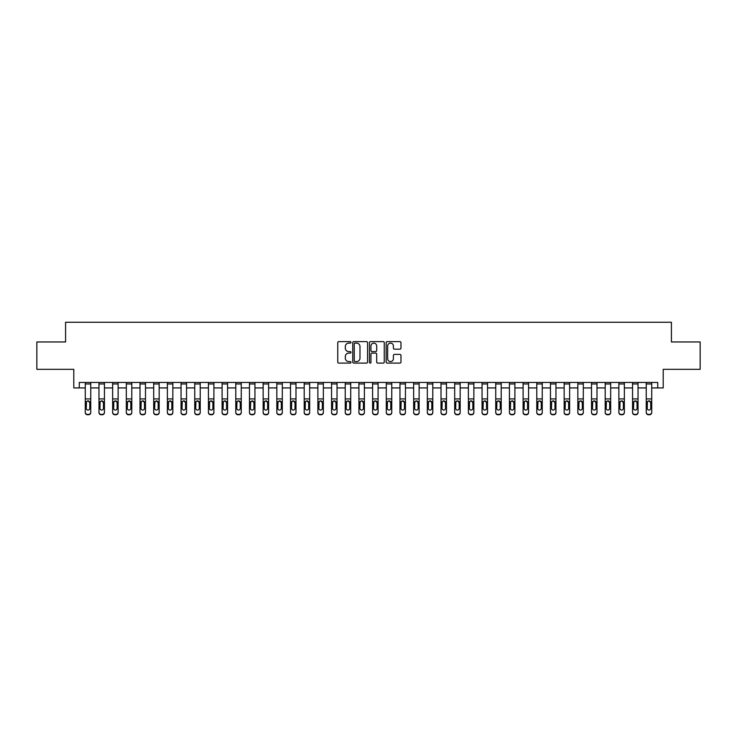 <?xml version="1.0" encoding="UTF-8"?>
<svg xmlns="http://www.w3.org/2000/svg" width="737" height="737" viewBox="0 0 737 737"><rect width="100%" height="100%" fill="white"/><g stroke="black" fill="none" stroke-linecap="round" stroke-linejoin="round"><path stroke-width="1.11" d="M350.987 342.364A0.755 0.755 0 0 0 350.232 341.609L338.817 341.609A1.078 1.078 0 0 0 337.749 342.687L337.749 362.024A1.078 1.078 0 0 0 338.817 363.101L350.232 363.101A0.755 0.755 0 0 0 350.987 362.346A0.755 0.755 0 0 0 350.232 361.591L348.758 361.591A3.436 3.436 0 0 1 345.321 358.154L345.321 356.542A3.436 3.436 0 0 1 348.758 353.106L350.232 353.106A0.755 0.755 0 0 0 350.987 352.36A0.755 0.755 0 0 0 350.232 351.604L348.758 351.604A3.436 3.436 0 0 1 345.321 348.168L345.321 346.556A3.436 3.436 0 0 1 348.758 343.12L350.232 343.12A0.755 0.755 0 0 0 350.987 342.364M399.896 349.181A1.078 1.078 0 0 0 400.974 348.113L400.974 342.687A1.078 1.078 0 0 0 399.896 341.609L387.22 341.609A1.078 1.078 0 0 0 386.151 342.687L386.151 362.024A1.078 1.078 0 0 0 387.22 363.101L399.896 363.101A1.078 1.078 0 0 0 400.974 362.024L400.974 355.474A1.078 1.078 0 0 0 399.896 354.396L394.47 354.396A1.078 1.078 0 0 0 393.401 355.474L393.401 358.726A2.874 2.874 0 0 1 390.527 361.591A2.874 2.874 0 0 1 387.653 358.726L387.653 345.994A2.874 2.874 0 0 1 390.527 343.12A2.874 2.874 0 0 1 393.401 345.994L393.401 348.113A1.078 1.078 0 0 0 394.47 349.181L399.896 349.181M79.264 387.929L79.264 382.457L657.736 382.457L657.736 387.929L663.208 387.929L663.208 369.32L700.15 369.32L700.15 341.959L671.416 341.959L671.416 322.253L65.584 322.253L65.584 341.959L36.85 341.959L36.85 369.32L73.792 369.32L73.792 387.929L85.28 387.929M367.56 342.687A1.078 1.078 0 0 0 366.482 341.609L353.806 341.609A1.078 1.078 0 0 0 352.737 342.687L352.737 362.024A1.078 1.078 0 0 0 353.806 363.101L366.482 363.101A1.078 1.078 0 0 0 367.56 362.024L367.56 342.687M370.518 341.609L383.194 341.609A1.078 1.078 0 0 1 384.263 342.687L384.263 362.024A1.078 1.078 0 0 1 383.194 363.101L377.768 363.101A1.078 1.078 0 0 1 376.69 362.024L376.69 354.184A1.078 1.078 0 0 0 375.621 353.106L372.019 353.106A1.078 1.078 0 0 0 370.941 354.184L370.941 362.346A0.755 0.755 0 0 1 370.195 363.101A0.755 0.755 0 0 1 369.44 362.346L369.44 342.687A1.078 1.078 0 0 1 370.518 341.609M90.752 387.929L98.97 387.929M104.442 387.929L112.65 387.929M118.123 387.929L126.331 387.929M131.803 387.929L140.012 387.929M145.484 387.929L153.692 387.929M159.164 387.929L167.373 387.929M172.845 387.929L181.053 387.929M186.535 387.929L194.743 387.929M200.215 387.929L208.424 387.929M213.896 387.929L222.104 387.929M227.576 387.929L235.785 387.929M241.257 387.929L249.465 387.929M254.938 387.929L263.146 387.929M268.618 387.929L276.836 387.929M282.308 387.929L290.516 387.929M295.988 387.929L304.197 387.929M309.669 387.929L317.877 387.929M323.35 387.929L331.558 387.929M337.03 387.929L345.238 387.929M350.711 387.929L358.919 387.929M364.391 387.929L372.609 387.929M378.081 387.929L386.289 387.929M391.762 387.929L399.97 387.929M405.442 387.929L413.65 387.929M419.123 387.929L427.331 387.929M432.803 387.929L441.012 387.929M446.484 387.929L454.692 387.929M460.164 387.929L468.382 387.929M473.854 387.929L482.062 387.929M487.535 387.929L495.743 387.929M501.215 387.929L509.424 387.929M514.896 387.929L523.104 387.929M528.576 387.929L536.785 387.929M542.257 387.929L550.465 387.929M555.947 387.929L564.155 387.929M569.627 387.929L577.836 387.929M583.308 387.929L591.516 387.929M596.988 387.929L605.197 387.929M610.669 387.929L618.877 387.929M624.35 387.929L632.558 387.929M638.03 387.929L646.248 387.929M651.72 387.929L657.736 387.929M354.985 343.12A0.755 0.755 0 0 0 354.239 343.866L354.239 360.844A0.755 0.755 0 0 0 354.985 361.591L356.551 361.591A3.436 3.436 0 0 0 359.988 358.154L359.988 346.556A3.436 3.436 0 0 0 356.551 343.12L354.985 343.12M376.69 346.04A2.874 2.874 0 0 0 373.816 343.166A2.874 2.874 0 0 0 370.941 346.04L370.941 350.526A1.078 1.078 0 0 0 372.019 351.604L375.621 351.604A1.078 1.078 0 0 0 376.69 350.526L376.69 346.04M85.28 402.089L85.28 412.232A2.193 2.174 0 0 0 87.473 414.406L88.569 414.406A2.193 2.174 0 0 0 90.752 412.232L90.752 412.573A2.193 2.174 180 0 1 88.569 414.747L88.569 414.406M89.776 408.316L89.776 402.559L89.776 408.316A1.75 1.741 180 0 1 88.016 410.058A1.75 1.741 180 0 0 89.776 408.316M86.266 408.667L86.266 408.316A1.75 1.741 180 0 0 88.016 410.058M87.104 401.057L86.266 402.42M88.937 401.057L88.016 400.799L89.776 402.559M90.752 382.457L90.752 412.573M85.28 382.457L85.28 412.573A2.193 2.174 180 0 0 87.473 414.747L88.569 414.747M85.28 401.748L86.459 401.748L86.266 408.316M86.459 401.748L88.016 400.799M98.97 402.089L98.97 412.232A2.193 2.174 0 0 0 101.153 414.406L102.25 414.406A2.193 2.174 0 0 0 104.442 412.232L104.442 412.573A2.193 2.174 180 0 1 102.25 414.747L102.25 414.406M103.456 408.316L103.456 402.559L103.456 408.316A1.75 1.741 180 0 1 101.706 410.058A1.75 1.741 180 0 0 103.456 408.316M99.956 408.667L99.956 408.316A1.75 1.741 180 0 0 101.706 410.058M100.785 401.057L99.956 402.42M102.618 401.057L101.706 400.799L103.456 402.559M112.65 402.089L112.65 412.232A2.193 2.174 0 0 0 114.834 414.406L115.93 414.406A2.193 2.174 0 0 0 118.123 412.232L118.123 412.573A2.193 2.174 180 0 1 115.93 414.747L115.93 414.406M117.137 408.316L117.137 402.559L117.137 408.316A1.75 1.741 180 0 1 115.387 410.058A1.75 1.741 180 0 0 117.137 408.316M113.636 408.667L113.636 408.316A1.75 1.741 180 0 0 115.387 410.058M114.475 401.057L113.636 402.42M116.299 401.057L115.387 400.799L117.137 402.559M126.331 402.089L126.331 412.232A2.193 2.174 0 0 0 128.514 414.406L129.611 414.406A2.193 2.174 0 0 0 131.803 412.232L131.803 412.573A2.193 2.174 180 0 1 129.611 414.747L129.611 414.406M130.817 408.316L130.817 402.559L130.817 408.316A1.75 1.741 180 0 1 129.067 410.058A1.75 1.741 180 0 0 130.817 408.316M127.317 408.667L127.317 408.316A1.75 1.741 180 0 0 129.067 410.058M129.979 401.057L129.067 400.799L127.317 402.42M104.442 382.457L104.442 412.573M98.97 382.457L98.97 412.573A2.193 2.174 180 0 0 101.153 414.747L102.25 414.747M98.97 401.748L100.149 401.748L99.956 408.316M100.149 401.748L101.706 400.799M118.123 382.457L118.123 412.573M112.65 382.457L112.65 412.573A2.193 2.174 180 0 0 114.834 414.747L115.93 414.747M112.65 401.748L113.83 401.748L113.636 408.316M113.83 401.748L115.387 400.799M131.803 382.457L131.803 412.573M126.331 382.457L126.331 412.573A2.193 2.174 180 0 0 128.514 414.747L129.611 414.747M127.317 408.316L127.51 401.748L129.067 400.799L130.817 402.559M140.012 402.089L140.012 412.232A2.193 2.174 0 0 0 142.204 414.406L143.291 414.406A2.193 2.174 0 0 0 145.484 412.232L145.484 412.573A2.193 2.174 180 0 1 143.291 414.747L143.291 414.406M144.498 408.316L144.498 402.559L144.498 408.316A1.75 1.741 180 0 1 142.748 410.058A1.75 1.741 180 0 0 144.498 408.316M140.997 408.667L140.997 408.316A1.75 1.741 180 0 0 142.748 410.058M141.836 401.057L140.997 402.42M143.66 401.057L142.748 400.799L144.498 402.559M145.484 382.457L145.484 412.573M140.012 382.457L140.012 412.573A2.193 2.174 180 0 0 142.204 414.747L143.291 414.747M140.012 401.748L141.191 401.748L140.997 408.316M141.191 401.748L142.748 400.799M153.692 402.089L153.692 412.232A2.193 2.174 0 0 0 155.885 414.406L156.981 414.406A2.193 2.174 0 0 0 159.164 412.232L159.164 412.573A2.193 2.174 180 0 1 156.981 414.747L156.981 414.406M158.179 408.316L158.179 402.559L158.179 408.316A1.75 1.741 180 0 1 156.428 410.058A1.75 1.741 180 0 0 158.179 408.316M154.678 408.667L154.678 408.316A1.75 1.741 180 0 0 156.428 410.058M157.34 401.057L156.428 400.799L154.678 402.42M159.164 382.457L159.164 412.573M153.692 382.457L153.692 412.573A2.193 2.174 180 0 0 155.885 414.747L156.981 414.747M154.678 408.316L154.871 401.748L156.428 400.799L158.179 402.559M167.373 402.089L167.373 412.232A2.193 2.174 0 0 0 169.565 414.406L170.662 414.406A2.193 2.174 0 0 0 172.845 412.232L172.845 412.573A2.193 2.174 180 0 1 170.662 414.747L170.662 414.406M171.859 408.316L171.859 402.559L171.859 408.316A1.75 1.741 180 0 1 170.109 410.058A1.75 1.741 180 0 0 171.859 408.316M168.358 408.667L168.358 408.316A1.75 1.741 180 0 0 170.109 410.058M169.197 401.057L168.358 402.42M171.03 401.057L170.109 400.799L171.859 402.559M172.845 382.457L172.845 412.573M167.373 382.457L167.373 412.573A2.193 2.174 180 0 0 169.565 414.747L170.662 414.747M167.373 401.748L168.552 401.748L168.358 408.316M168.552 401.748L170.109 400.799M181.053 402.089L181.053 412.232A2.193 2.174 0 0 0 183.246 414.406L184.342 414.406A2.193 2.174 0 0 0 186.535 412.232L186.535 412.573A2.193 2.174 180 0 1 184.342 414.747L184.342 414.406M185.549 408.316L185.549 402.559L185.549 408.316A1.75 1.741 180 0 1 183.789 410.058A1.75 1.741 180 0 0 185.549 408.316M182.039 408.667L182.039 408.316A1.75 1.741 180 0 0 183.789 410.058M182.877 401.057L182.039 402.42M184.711 401.057L183.789 400.799L185.549 402.559M186.535 382.457L186.535 412.573M181.053 382.457L181.053 412.573A2.193 2.174 180 0 0 183.246 414.747L184.342 414.747M181.053 401.748L182.232 401.748L182.039 408.316M182.232 401.748L183.789 400.799M194.743 402.089L194.743 412.232A2.193 2.174 0 0 0 196.926 414.406L198.023 414.406A2.193 2.174 0 0 0 200.215 412.232L200.215 412.573A2.193 2.174 180 0 1 198.023 414.747L198.023 414.406M199.23 408.316L199.23 402.559L199.23 408.316A1.75 1.741 180 0 1 197.479 410.058A1.75 1.741 180 0 0 199.23 408.316M195.729 408.667L195.729 408.316A1.75 1.741 180 0 0 197.479 410.058M196.558 401.057L195.729 402.42M198.391 401.057L197.479 400.799L199.23 402.559M200.215 382.457L200.215 412.573M194.743 382.457L194.743 412.573A2.193 2.174 180 0 0 196.926 414.747L198.023 414.747M194.743 401.748L195.922 401.748L195.729 408.316M195.922 401.748L197.479 400.799M208.424 402.089L208.424 412.232A2.193 2.174 0 0 0 210.607 414.406L211.703 414.406A2.193 2.174 0 0 0 213.896 412.232L213.896 412.573A2.193 2.174 180 0 1 211.703 414.747L211.703 414.406M212.91 408.316L212.91 402.559L212.91 408.316A1.75 1.741 180 0 1 211.16 410.058A1.75 1.741 180 0 0 212.91 408.316M209.409 408.667L209.409 408.316A1.75 1.741 180 0 0 211.16 410.058M210.248 401.057L209.409 402.42M212.072 401.057L211.16 400.799L212.91 402.559M213.896 382.457L213.896 412.573M208.424 382.457L208.424 412.573A2.193 2.174 180 0 0 210.607 414.747L211.703 414.747M208.424 401.748L209.603 401.748L209.409 408.316M209.603 401.748L211.16 400.799M222.104 402.089L222.104 412.232A2.193 2.174 0 0 0 224.297 414.406L225.384 414.406A2.193 2.174 0 0 0 227.576 412.232L227.576 412.573A2.193 2.174 180 0 1 225.384 414.747L225.384 414.406M226.591 408.316L226.591 402.559L226.591 408.316A1.75 1.741 180 0 1 224.84 410.058A1.75 1.741 180 0 0 226.591 408.316M223.09 408.667L223.09 408.316A1.75 1.741 180 0 0 224.84 410.058M223.928 401.057L223.09 402.42M225.752 401.057L224.84 400.799L226.591 402.559M227.576 382.457L227.576 412.573M222.104 382.457L222.104 412.573A2.193 2.174 180 0 0 224.297 414.747L225.384 414.747M222.104 401.748L223.283 401.748L223.09 408.316M223.283 401.748L224.84 400.799M235.785 402.089L235.785 412.232A2.193 2.174 0 0 0 237.977 414.406L239.064 414.406A2.193 2.174 0 0 0 241.257 412.232L241.257 412.573A2.193 2.174 180 0 1 239.064 414.747L239.064 414.406M240.271 408.316L240.271 402.559L240.271 408.316A1.75 1.741 180 0 1 238.521 410.058A1.75 1.741 180 0 0 240.271 408.316M236.77 408.667L236.77 408.316A1.75 1.741 180 0 0 238.521 410.058M237.609 401.057L236.77 402.42M239.433 401.057L238.521 400.799L240.271 402.559M241.257 382.457L241.257 412.573M235.785 382.457L235.785 412.573A2.193 2.174 180 0 0 237.977 414.747L239.064 414.747M235.785 401.748L236.964 401.748L236.77 408.316M236.964 401.748L238.521 400.799M249.465 402.089L249.465 412.232A2.193 2.174 0 0 0 251.658 414.406L252.754 414.406A2.193 2.174 0 0 0 254.938 412.232L254.938 412.573A2.193 2.174 180 0 1 252.754 414.747L252.754 414.406M253.952 408.316L253.952 402.559L253.952 408.316A1.75 1.741 180 0 1 252.201 410.058A1.75 1.741 180 0 0 253.952 408.316M250.451 408.667L250.451 408.316A1.75 1.741 180 0 0 252.201 410.058M253.113 401.057L252.201 400.799L250.451 402.42M254.938 382.457L254.938 412.573M249.465 382.457L249.465 412.573A2.193 2.174 180 0 0 251.658 414.747L252.754 414.747M250.451 408.316L250.644 401.748L252.201 400.799L253.952 402.559M263.146 402.089L263.146 412.232A2.193 2.174 0 0 0 265.338 414.406L266.435 414.406A2.193 2.174 0 0 0 268.618 412.232L268.618 412.573A2.193 2.174 180 0 1 266.435 414.747L266.435 414.406M267.632 408.316L267.632 402.559L267.632 408.316A1.75 1.741 180 0 1 265.882 410.058A1.75 1.741 180 0 0 267.632 408.316M264.132 408.667L264.132 408.316A1.75 1.741 180 0 0 265.882 410.058M264.97 401.057L264.132 402.42M266.803 401.057L265.882 400.799L267.632 402.559M268.618 382.457L268.618 412.573M263.146 382.457L263.146 412.573A2.193 2.174 180 0 0 265.338 414.747L266.435 414.747M263.146 401.748L264.325 401.748L264.132 408.316M264.325 401.748L265.882 400.799M276.836 402.089L276.836 412.232A2.193 2.174 0 0 0 279.019 414.406L280.115 414.406A2.193 2.174 0 0 0 282.308 412.232L282.308 412.573A2.193 2.174 180 0 1 280.115 414.747L280.115 414.406M281.322 408.316L281.322 402.559L281.322 408.316A1.75 1.741 180 0 1 279.572 410.058A1.75 1.741 180 0 0 281.322 408.316M277.812 408.667L277.812 408.316A1.75 1.741 180 0 0 279.572 410.058M280.484 401.057L279.572 400.799L277.812 402.42M282.308 382.457L282.308 412.573M276.836 382.457L276.836 412.573A2.193 2.174 180 0 0 279.019 414.747L280.115 414.747M277.812 408.316L278.006 401.748L279.572 400.799L281.322 402.559M290.516 402.089L290.516 412.232A2.193 2.174 0 0 0 292.7 414.406L293.796 414.406A2.193 2.174 0 0 0 295.988 412.232L295.988 412.573A2.193 2.174 180 0 1 293.796 414.747L293.796 414.406M295.003 408.316L295.003 402.559L295.003 408.316A1.75 1.741 180 0 1 293.252 410.058A1.75 1.741 180 0 0 295.003 408.316M291.502 408.667L291.502 408.316A1.75 1.741 180 0 0 293.252 410.058M292.331 401.057L291.502 402.42M294.164 401.057L293.252 400.799L295.003 402.559M295.988 382.457L295.988 412.573M290.516 382.457L290.516 412.573A2.193 2.174 180 0 0 292.7 414.747L293.796 414.747M290.516 401.748L291.695 401.748L291.502 408.316M291.695 401.748L293.252 400.799M304.197 402.089L304.197 412.232A2.193 2.174 0 0 0 306.38 414.406L307.476 414.406A2.193 2.174 0 0 0 309.669 412.232L309.669 412.573A2.193 2.174 180 0 1 307.476 414.747L307.476 414.406M308.683 408.316L308.683 402.559L308.683 408.316A1.75 1.741 180 0 1 306.933 410.058A1.75 1.741 180 0 0 308.683 408.316M305.182 408.667L305.182 408.316A1.75 1.741 180 0 0 306.933 410.058M306.021 401.057L305.182 402.42M307.845 401.057L306.933 400.799L308.683 402.559M309.669 382.457L309.669 412.573M304.197 382.457L304.197 412.573A2.193 2.174 180 0 0 306.38 414.747L307.476 414.747M304.197 401.748L305.376 401.748L305.182 408.316M305.376 401.748L306.933 400.799M317.877 402.089L317.877 412.232A2.193 2.174 0 0 0 320.07 414.406L321.157 414.406A2.193 2.174 0 0 0 323.35 412.232L323.35 412.573A2.193 2.174 180 0 1 321.157 414.747L321.157 414.406M322.364 408.316L322.364 402.559L322.364 408.316A1.75 1.741 180 0 1 320.613 410.058A1.75 1.741 180 0 0 322.364 408.316M318.863 408.667L318.863 408.316A1.75 1.741 180 0 0 320.613 410.058M319.701 401.057L318.863 402.42M321.525 401.057L320.613 400.799L322.364 402.559M323.35 382.457L323.35 412.573M317.877 382.457L317.877 412.573A2.193 2.174 180 0 0 320.07 414.747L321.157 414.747M317.877 401.748L319.057 401.748L318.863 408.316M319.057 401.748L320.613 400.799M331.558 402.089L331.558 412.232A2.193 2.174 0 0 0 333.75 414.406L334.847 414.406A2.193 2.174 0 0 0 337.03 412.232L337.03 412.573A2.193 2.174 180 0 1 334.847 414.747L334.847 414.406M336.044 408.316L336.044 402.559L336.044 408.316A1.75 1.741 180 0 1 334.294 410.058A1.75 1.741 180 0 0 336.044 408.316M332.544 408.667L332.544 408.316A1.75 1.741 180 0 0 334.294 410.058M333.382 401.057L332.544 402.42M335.206 401.057L334.294 400.799L336.044 402.559M337.03 382.457L337.03 412.573M331.558 382.457L331.558 412.573A2.193 2.174 180 0 0 333.75 414.747L334.847 414.747M331.558 401.748L332.737 401.748L332.544 408.316M332.737 401.748L334.294 400.799M345.238 402.089L345.238 412.232A2.193 2.174 0 0 0 347.431 414.406L348.527 414.406A2.193 2.174 0 0 0 350.711 412.232L350.711 412.573A2.193 2.174 180 0 1 348.527 414.747L348.527 414.406M349.725 408.316L349.725 402.559L349.725 408.316A1.75 1.741 180 0 1 347.975 410.058A1.75 1.741 180 0 0 349.725 408.316M346.224 408.667L346.224 408.316A1.75 1.741 180 0 0 347.975 410.058M347.063 401.057L346.224 402.42M348.887 401.057L347.975 400.799L349.725 402.559M350.711 382.457L350.711 412.573M345.238 382.457L345.238 412.573A2.193 2.174 180 0 0 347.431 414.747L348.527 414.747M345.238 401.748L346.418 401.748L346.224 408.316M346.418 401.748L347.975 400.799M358.919 402.089L358.919 412.232A2.193 2.174 0 0 0 361.112 414.406L362.208 414.406A2.193 2.174 0 0 0 364.391 412.232L364.391 412.573A2.193 2.174 180 0 1 362.208 414.747L362.208 414.406M363.415 408.316L363.415 402.559L363.415 408.316A1.75 1.741 180 0 1 361.655 410.058A1.75 1.741 180 0 0 363.415 408.316M359.905 408.667L359.905 408.316A1.75 1.741 180 0 0 361.655 410.058M360.743 401.057L359.905 402.42M362.576 401.057L361.655 400.799L363.415 402.559M364.391 382.457L364.391 412.573M358.919 382.457L358.919 412.573A2.193 2.174 180 0 0 361.112 414.747L362.208 414.747M358.919 401.748L360.098 401.748L359.905 408.316M360.098 401.748L361.655 400.799M372.609 402.089L372.609 412.232A2.193 2.174 0 0 0 374.792 414.406L375.888 414.406A2.193 2.174 0 0 0 378.081 412.232L378.081 412.573A2.193 2.174 180 0 1 375.888 414.747L375.888 414.406M377.095 408.316L377.095 402.559L377.095 408.316A1.75 1.741 180 0 1 375.345 410.058A1.75 1.741 180 0 0 377.095 408.316M373.585 408.667L373.585 408.316A1.75 1.741 180 0 0 375.345 410.058M374.424 401.057L373.585 402.42M376.257 401.057L375.345 400.799L377.095 402.559M378.081 382.457L378.081 412.573M372.609 382.457L372.609 412.573A2.193 2.174 180 0 0 374.792 414.747L375.888 414.747M372.609 401.748L373.788 401.748L373.585 408.316M373.788 401.748L375.345 400.799M386.289 402.089L386.289 412.232A2.193 2.174 0 0 0 388.473 414.406L389.569 414.406A2.193 2.174 0 0 0 391.762 412.232L391.762 412.573A2.193 2.174 180 0 1 389.569 414.747L389.569 414.406M390.776 408.316L390.776 402.559L390.776 408.316A1.75 1.741 180 0 1 389.025 410.058A1.75 1.741 180 0 0 390.776 408.316M387.275 408.667L387.275 408.316A1.75 1.741 180 0 0 389.025 410.058M388.113 401.057L387.275 402.42M389.937 401.057L389.025 400.799L390.776 402.559M391.762 382.457L391.762 412.573M386.289 382.457L386.289 412.573A2.193 2.174 180 0 0 388.473 414.747L389.569 414.747M386.289 401.748L387.469 401.748L387.275 408.316M387.469 401.748L389.025 400.799M399.97 402.089L399.97 412.232A2.193 2.174 0 0 0 402.153 414.406L403.25 414.406A2.193 2.174 0 0 0 405.442 412.232L405.442 412.573A2.193 2.174 180 0 1 403.25 414.747L403.25 414.406M404.456 408.316L404.456 402.559L404.456 408.316A1.75 1.741 180 0 1 402.706 410.058A1.75 1.741 180 0 0 404.456 408.316M400.956 408.667L400.956 408.316A1.75 1.741 180 0 0 402.706 410.058M401.794 401.057L400.956 402.42M403.618 401.057L402.706 400.799L404.456 402.559M405.442 382.457L405.442 412.573M399.97 382.457L399.97 412.573A2.193 2.174 180 0 0 402.153 414.747L403.25 414.747M399.97 401.748L401.149 401.748L400.956 408.316M401.149 401.748L402.706 400.799M413.65 402.089L413.65 412.232A2.193 2.174 0 0 0 415.843 414.406L416.93 414.406A2.193 2.174 0 0 0 419.123 412.232L419.123 412.573A2.193 2.174 180 0 1 416.93 414.747L416.93 414.406M418.137 408.316L418.137 402.559L418.137 408.316A1.75 1.741 180 0 1 416.387 410.058A1.75 1.741 180 0 0 418.137 408.316M414.636 408.667L414.636 408.316A1.75 1.741 180 0 0 416.387 410.058M415.475 401.057L414.636 402.42M417.299 401.057L416.387 400.799L418.137 402.559M419.123 382.457L419.123 412.573M413.65 382.457L413.65 412.573A2.193 2.174 180 0 0 415.843 414.747L416.93 414.747M413.65 401.748L414.83 401.748L414.636 408.316M414.83 401.748L416.387 400.799M427.331 402.089L427.331 412.232A2.193 2.174 0 0 0 429.524 414.406L430.62 414.406A2.193 2.174 0 0 0 432.803 412.232L432.803 412.573A2.193 2.174 180 0 1 430.62 414.747L430.62 414.406M431.818 408.316L431.818 402.559L431.818 408.316A1.75 1.741 180 0 1 430.067 410.058A1.75 1.741 180 0 0 431.818 408.316M428.317 408.667L428.317 408.316A1.75 1.741 180 0 0 430.067 410.058M429.155 401.057L428.317 402.42M430.979 401.057L430.067 400.799L431.818 402.559M432.803 382.457L432.803 412.573M427.331 382.457L427.331 412.573A2.193 2.174 180 0 0 429.524 414.747L430.62 414.747M427.331 401.748L428.51 401.748L428.317 408.316M428.51 401.748L430.067 400.799M441.012 402.089L441.012 412.232A2.193 2.174 0 0 0 443.204 414.406L444.3 414.406A2.193 2.174 0 0 0 446.484 412.232L446.484 412.573A2.193 2.174 180 0 1 444.3 414.747L444.3 414.406M445.498 408.316L445.498 402.559L445.498 408.316A1.75 1.741 180 0 1 443.748 410.058A1.75 1.741 180 0 0 445.498 408.316M441.997 408.667L441.997 408.316A1.75 1.741 180 0 0 443.748 410.058M442.836 401.057L441.997 402.42M444.669 401.057L443.748 400.799L445.498 402.559M446.484 382.457L446.484 412.573M441.012 382.457L441.012 412.573A2.193 2.174 180 0 0 443.204 414.747L444.3 414.747M441.012 401.748L442.191 401.748L441.997 408.316M442.191 401.748L443.748 400.799M454.692 402.089L454.692 412.232A2.193 2.174 0 0 0 456.885 414.406L457.981 414.406A2.193 2.174 0 0 0 460.164 412.232L460.164 412.573A2.193 2.174 180 0 1 457.981 414.747L457.981 414.406M459.188 408.316L459.188 402.559L459.188 408.316A1.75 1.741 180 0 1 457.428 410.058A1.75 1.741 180 0 0 459.188 408.316M455.678 408.667L455.678 408.316A1.75 1.741 180 0 0 457.428 410.058M456.516 401.057L455.678 402.42M458.35 401.057L457.428 400.799L459.188 402.559M460.164 382.457L460.164 412.573M454.692 382.457L454.692 412.573A2.193 2.174 180 0 0 456.885 414.747L457.981 414.747M454.692 401.748L455.871 401.748L455.678 408.316M455.871 401.748L457.428 400.799M468.382 402.089L468.382 412.232A2.193 2.174 0 0 0 470.565 414.406L471.662 414.406A2.193 2.174 0 0 0 473.854 412.232L473.854 412.573A2.193 2.174 180 0 1 471.662 414.747L471.662 414.406M472.868 408.316L472.868 402.559L472.868 408.316A1.75 1.741 180 0 1 471.118 410.058A1.75 1.741 180 0 0 472.868 408.316M469.368 408.667L469.368 408.316A1.75 1.741 180 0 0 471.118 410.058M470.197 401.057L469.368 402.42M472.03 401.057L471.118 400.799L472.868 402.559M473.854 382.457L473.854 412.573M468.382 382.457L468.382 412.573A2.193 2.174 180 0 0 470.565 414.747L471.662 414.747M468.382 401.748L469.561 401.748L469.368 408.316M469.561 401.748L471.118 400.799M482.062 402.089L482.062 412.232A2.193 2.174 0 0 0 484.246 414.406L485.342 414.406A2.193 2.174 0 0 0 487.535 412.232L487.535 412.573A2.193 2.174 180 0 1 485.342 414.747L485.342 414.406M486.549 408.316L486.549 402.559L486.549 408.316A1.75 1.741 180 0 1 484.799 410.058A1.75 1.741 180 0 0 486.549 408.316M483.048 408.667L483.048 408.316A1.75 1.741 180 0 0 484.799 410.058M483.887 401.057L483.048 402.42M485.711 401.057L484.799 400.799L486.549 402.559M487.535 382.457L487.535 412.573M482.062 382.457L482.062 412.573A2.193 2.174 180 0 0 484.246 414.747L485.342 414.747M482.062 401.748L483.242 401.748L483.048 408.316M483.242 401.748L484.799 400.799M495.743 402.089L495.743 412.232A2.193 2.174 0 0 0 497.936 414.406L499.023 414.406A2.193 2.174 0 0 0 501.215 412.232L501.215 412.573A2.193 2.174 180 0 1 499.023 414.747L499.023 414.406M500.23 408.316L500.23 402.559L500.23 408.316A1.75 1.741 180 0 1 498.479 410.058A1.75 1.741 180 0 0 500.23 408.316M496.729 408.667L496.729 408.316A1.75 1.741 180 0 0 498.479 410.058M497.567 401.057L496.729 402.42M499.391 401.057L498.479 400.799L500.23 402.559M501.215 382.457L501.215 412.573M495.743 382.457L495.743 412.573A2.193 2.174 180 0 0 497.936 414.747L499.023 414.747M495.743 401.748L496.922 401.748L496.729 408.316M496.922 401.748L498.479 400.799M509.424 402.089L509.424 412.232A2.193 2.174 0 0 0 511.616 414.406L512.703 414.406A2.193 2.174 0 0 0 514.896 412.232L514.896 412.573A2.193 2.174 180 0 1 512.703 414.747L512.703 414.406M513.91 408.316L513.91 402.559L513.91 408.316A1.75 1.741 180 0 1 512.16 410.058A1.75 1.741 180 0 0 513.91 408.316M510.409 408.667L510.409 408.316A1.75 1.741 180 0 0 512.16 410.058M511.248 401.057L510.409 402.42M513.072 401.057L512.16 400.799L513.91 402.559M514.896 382.457L514.896 412.573M509.424 382.457L509.424 412.573A2.193 2.174 180 0 0 511.616 414.747L512.703 414.747M509.424 401.748L510.603 401.748L510.409 408.316M510.603 401.748L512.16 400.799M523.104 402.089L523.104 412.232A2.193 2.174 0 0 0 525.297 414.406L526.393 414.406A2.193 2.174 0 0 0 528.576 412.232L528.576 412.573A2.193 2.174 180 0 1 526.393 414.747L526.393 414.406M527.591 408.316L527.591 402.559L527.591 408.316A1.75 1.741 180 0 1 525.84 410.058A1.75 1.741 180 0 0 527.591 408.316M524.09 408.667L524.09 408.316A1.75 1.741 180 0 0 525.84 410.058M524.928 401.057L524.09 402.42M526.752 401.057L525.84 400.799L527.591 402.559M528.576 382.457L528.576 412.573M523.104 382.457L523.104 412.573A2.193 2.174 180 0 0 525.297 414.747L526.393 414.747M523.104 401.748L524.283 401.748L524.09 408.316M524.283 401.748L525.84 400.799M536.785 402.089L536.785 412.232A2.193 2.174 0 0 0 538.977 414.406L540.074 414.406A2.193 2.174 0 0 0 542.257 412.232L542.257 412.573A2.193 2.174 180 0 1 540.074 414.747L540.074 414.406M541.271 408.316L541.271 402.559L541.271 408.316A1.75 1.741 180 0 1 539.521 410.058A1.75 1.741 180 0 0 541.271 408.316M537.77 408.667L537.77 408.316A1.75 1.741 180 0 0 539.521 410.058M538.609 401.057L537.77 402.42M540.442 401.057L539.521 400.799L541.271 402.559M542.257 382.457L542.257 412.573M536.785 382.457L536.785 412.573A2.193 2.174 180 0 0 538.977 414.747L540.074 414.747M536.785 401.748L537.964 401.748L537.77 408.316M537.964 401.748L539.521 400.799M550.465 402.089L550.465 412.232A2.193 2.174 0 0 0 552.658 414.406L553.754 414.406A2.193 2.174 0 0 0 555.947 412.232L555.947 412.573A2.193 2.174 180 0 1 553.754 414.747L553.754 414.406M554.961 408.316L554.961 402.559L554.961 408.316A1.75 1.741 180 0 1 553.211 410.058A1.75 1.741 180 0 0 554.961 408.316M551.451 408.667L551.451 408.316A1.75 1.741 180 0 0 553.211 410.058M552.289 401.057L551.451 402.42M554.123 401.057L553.211 400.799L554.961 402.559M555.947 382.457L555.947 412.573M550.465 382.457L550.465 412.573A2.193 2.174 180 0 0 552.658 414.747L553.754 414.747M550.465 401.748L551.644 401.748L551.451 408.316M551.644 401.748L553.211 400.799M564.155 402.089L564.155 412.232A2.193 2.174 0 0 0 566.338 414.406L567.435 414.406A2.193 2.174 0 0 0 569.627 412.232L569.627 412.573A2.193 2.174 180 0 1 567.435 414.747L567.435 414.406M568.642 408.316L568.642 402.559L568.642 408.316A1.75 1.741 180 0 1 566.891 410.058A1.75 1.741 180 0 0 568.642 408.316M565.141 408.667L565.141 408.316A1.75 1.741 180 0 0 566.891 410.058M565.97 401.057L565.141 402.42M567.803 401.057L566.891 400.799L568.642 402.559M569.627 382.457L569.627 412.573M564.155 382.457L564.155 412.573A2.193 2.174 180 0 0 566.338 414.747L567.435 414.747M564.155 401.748L565.334 401.748L565.141 408.316M565.334 401.748L566.891 400.799M577.836 402.089L577.836 412.232A2.193 2.174 0 0 0 580.019 414.406L581.115 414.406A2.193 2.174 0 0 0 583.308 412.232L583.308 412.573A2.193 2.174 180 0 1 581.115 414.747L581.115 414.406M582.322 408.316L582.322 402.559L582.322 408.316A1.75 1.741 180 0 1 580.572 410.058A1.75 1.741 180 0 0 582.322 408.316M578.821 408.667L578.821 408.316A1.75 1.741 180 0 0 580.572 410.058M579.66 401.057L578.821 402.42M581.484 401.057L580.572 400.799L582.322 402.559M583.308 382.457L583.308 412.573M577.836 382.457L577.836 412.573A2.193 2.174 180 0 0 580.019 414.747L581.115 414.747M577.836 401.748L579.015 401.748L578.821 408.316M579.015 401.748L580.572 400.799M591.516 402.089L591.516 412.232A2.193 2.174 0 0 0 593.709 414.406L594.796 414.406A2.193 2.174 0 0 0 596.988 412.232L596.988 412.573A2.193 2.174 180 0 1 594.796 414.747L594.796 414.406M596.003 408.316L596.003 402.559L596.003 408.316A1.75 1.741 180 0 1 594.252 410.058A1.75 1.741 180 0 0 596.003 408.316M592.502 408.667L592.502 408.316A1.75 1.741 180 0 0 594.252 410.058M593.34 401.057L592.502 402.42M595.164 401.057L594.252 400.799L596.003 402.559M596.988 382.457L596.988 412.573M591.516 382.457L591.516 412.573A2.193 2.174 180 0 0 593.709 414.747L594.796 414.747M591.516 401.748L592.695 401.748L592.502 408.316M592.695 401.748L594.252 400.799M605.197 402.089L605.197 412.232A2.193 2.174 0 0 0 607.389 414.406L608.486 414.406A2.193 2.174 0 0 0 610.669 412.232L610.669 412.573A2.193 2.174 180 0 1 608.486 414.747L608.486 414.406M609.683 408.316L609.683 402.559L609.683 408.316A1.75 1.741 180 0 1 607.933 410.058A1.75 1.741 180 0 0 609.683 408.316M606.183 408.667L606.183 408.316A1.75 1.741 180 0 0 607.933 410.058M607.021 401.057L606.183 402.42M608.845 401.057L607.933 400.799L609.683 402.559M610.669 382.457L610.669 412.573M605.197 382.457L605.197 412.573A2.193 2.174 180 0 0 607.389 414.747L608.486 414.747M605.197 401.748L606.376 401.748L606.183 408.316M606.376 401.748L607.933 400.799M618.877 402.089L618.877 412.232A2.193 2.174 0 0 0 621.07 414.406L622.166 414.406A2.193 2.174 0 0 0 624.35 412.232L624.35 412.573A2.193 2.174 180 0 1 622.166 414.747L622.166 414.406M623.364 408.316L623.364 402.559L623.364 408.316A1.75 1.741 180 0 1 621.613 410.058A1.75 1.741 180 0 0 623.364 408.316M619.863 408.667L619.863 408.316A1.75 1.741 180 0 0 621.613 410.058M620.701 401.057L619.863 402.42M622.525 401.057L621.613 400.799L623.364 402.559M624.35 382.457L624.35 412.573M618.877 382.457L618.877 412.573A2.193 2.174 180 0 0 621.07 414.747L622.166 414.747M618.877 401.748L620.057 401.748L619.863 408.316M620.057 401.748L621.613 400.799M632.558 402.089L632.558 412.232A2.193 2.174 0 0 0 634.75 414.406L635.847 414.406A2.193 2.174 0 0 0 638.03 412.232L638.03 412.573A2.193 2.174 180 0 1 635.847 414.747L635.847 414.406M637.044 408.316L637.044 402.559L637.044 408.316A1.75 1.741 180 0 1 635.294 410.058A1.75 1.741 180 0 0 637.044 408.316M633.544 408.667L633.544 408.316A1.75 1.741 180 0 0 635.294 410.058M634.382 401.057L633.544 402.42M636.215 401.057L635.294 400.799L637.044 402.559M638.03 382.457L638.03 412.573M632.558 382.457L632.558 412.573A2.193 2.174 180 0 0 634.75 414.747L635.847 414.747M632.558 401.748L633.737 401.748L633.544 408.316M633.737 401.748L635.294 400.799M646.248 402.089L646.248 412.232A2.193 2.174 0 0 0 648.431 414.406L649.527 414.406A2.193 2.174 0 0 0 651.72 412.232L651.72 412.573A2.193 2.174 180 0 1 649.527 414.747L649.527 414.406M650.734 408.316L650.734 402.559L650.734 408.316A1.75 1.741 180 0 1 648.984 410.058A1.75 1.741 180 0 0 650.734 408.316M647.224 408.667L647.224 408.316A1.75 1.741 180 0 0 648.984 410.058M648.063 401.057L647.224 402.42M649.896 401.057L648.984 400.799L650.734 402.559M651.72 382.457L651.72 412.573M646.248 382.457L646.248 412.573A2.193 2.174 180 0 0 648.431 414.747L649.527 414.747M646.248 401.748L647.418 401.748L647.224 408.316M647.418 401.748L648.984 400.799M89.582 401.748L90.752 401.748M85.28 398.92L90.752 398.92M85.28 383.959L90.752 383.959M103.263 401.748L104.442 401.748M98.97 398.92L104.442 398.92M98.97 383.959L104.442 383.959M116.943 401.748L118.123 401.748M112.65 398.92L118.123 398.92M112.65 383.959L118.123 383.959M130.624 401.748L131.803 401.748M126.331 401.748L127.51 401.748M126.331 398.92L131.803 398.92M126.331 383.959L131.803 383.959M144.305 401.748L145.484 401.748M140.012 398.92L145.484 398.92M140.012 383.959L145.484 383.959M157.985 401.748L159.164 401.748M153.692 401.748L154.871 401.748M153.692 398.92L159.164 398.92M153.692 383.959L159.164 383.959M171.666 401.748L172.845 401.748M167.373 398.92L172.845 398.92M167.373 383.959L172.845 383.959M185.356 401.748L186.535 401.748M181.053 398.92L186.535 398.92M181.053 383.959L186.535 383.959M199.036 401.748L200.215 401.748M194.743 398.92L200.215 398.92M194.743 383.959L200.215 383.959M212.717 401.748L213.896 401.748M208.424 398.92L213.896 398.92M208.424 383.959L213.896 383.959M226.397 401.748L227.576 401.748M222.104 398.92L227.576 398.92M222.104 383.959L227.576 383.959M240.078 401.748L241.257 401.748M235.785 398.92L241.257 398.92M235.785 383.959L241.257 383.959M253.758 401.748L254.938 401.748M249.465 401.748L250.644 401.748M249.465 398.92L254.938 398.92M249.465 383.959L254.938 383.959M267.439 401.748L268.618 401.748M263.146 398.92L268.618 398.92M263.146 383.959L268.618 383.959M281.129 401.748L282.308 401.748M276.836 401.748L278.006 401.748M276.836 398.92L282.308 398.92M276.836 383.959L282.308 383.959M294.809 401.748L295.988 401.748M290.516 398.92L295.988 398.92M290.516 383.959L295.988 383.959M308.49 401.748L309.669 401.748M304.197 398.92L309.669 398.92M304.197 383.959L309.669 383.959M322.17 401.748L323.35 401.748M317.877 398.92L323.35 398.92M317.877 383.959L323.35 383.959M335.851 401.748L337.03 401.748M331.558 398.92L337.03 398.92M331.558 383.959L337.03 383.959M349.531 401.748L350.711 401.748M345.238 398.92L350.711 398.92M345.238 383.959L350.711 383.959M363.212 401.748L364.391 401.748M358.919 398.92L364.391 398.92M358.919 383.959L364.391 383.959M376.902 401.748L378.081 401.748M372.609 398.92L378.081 398.92M372.609 383.959L378.081 383.959M390.582 401.748L391.762 401.748M386.289 398.92L391.762 398.92M386.289 383.959L391.762 383.959M404.263 401.748L405.442 401.748M399.97 398.92L405.442 398.92M399.97 383.959L405.442 383.959M417.943 401.748L419.123 401.748M413.65 398.92L419.123 398.92M413.65 383.959L419.123 383.959M431.624 401.748L432.803 401.748M427.331 398.92L432.803 398.92M427.331 383.959L432.803 383.959M445.305 401.748L446.484 401.748M441.012 398.92L446.484 398.92M441.012 383.959L446.484 383.959M458.994 401.748L460.164 401.748M454.692 398.92L460.164 398.92M454.692 383.959L460.164 383.959M472.675 401.748L473.854 401.748M468.382 398.92L473.854 398.92M468.382 383.959L473.854 383.959M486.356 401.748L487.535 401.748M482.062 398.92L487.535 398.92M482.062 383.959L487.535 383.959M500.036 401.748L501.215 401.748M495.743 398.92L501.215 398.92M495.743 383.959L501.215 383.959M513.717 401.748L514.896 401.748M509.424 398.92L514.896 398.92M509.424 383.959L514.896 383.959M527.397 401.748L528.576 401.748M523.104 398.92L528.576 398.92M523.104 383.959L528.576 383.959M541.078 401.748L542.257 401.748M536.785 398.92L542.257 398.92M536.785 383.959L542.257 383.959M554.768 401.748L555.947 401.748M550.465 398.92L555.947 398.92M550.465 383.959L555.947 383.959M568.448 401.748L569.627 401.748M564.155 398.92L569.627 398.92M564.155 383.959L569.627 383.959M582.129 401.748L583.308 401.748M577.836 398.92L583.308 398.92M577.836 383.959L583.308 383.959M595.809 401.748L596.988 401.748M591.516 398.92L596.988 398.92M591.516 383.959L596.988 383.959M609.49 401.748L610.669 401.748M605.197 398.92L610.669 398.92M605.197 383.959L610.669 383.959M623.17 401.748L624.35 401.748M618.877 398.92L624.35 398.92M618.877 383.959L624.35 383.959M636.851 401.748L638.03 401.748M632.558 398.92L638.03 398.92M632.558 383.959L638.03 383.959M650.541 401.748L651.72 401.748M646.248 398.92L651.72 398.92M646.248 383.959L651.72 383.959"/></g></svg>
